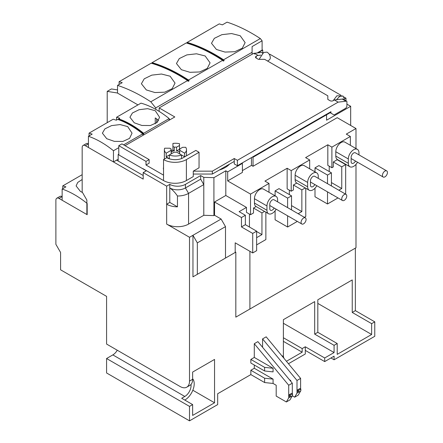 <?xml version="1.0" encoding="UTF-8"?>
<svg xmlns="http://www.w3.org/2000/svg" width="443" height="443" viewBox="0 0 443 443"><rect width="100%" height="100%" fill="white"/><g stroke="black" fill="none" stroke-linecap="round" stroke-linejoin="round"><path stroke-width="0.66" d="M357.512 162.21A7.525 4.341 -60 0 1 353.641 166.369A7.525 4.341 -60 0 1 349.881 166.74A7.525 4.341 -60 0 1 348.325 163.301L335.805 156.069L335.805 151.733L348.325 158.959A7.525 4.341 -60 0 1 351.609 151.39A7.525 4.341 -60 0 1 357.407 149.374A7.525 4.341 -60 0 1 358.963 152.818L358.963 154.873M316.828 185.7A7.525 4.341 -60 0 1 312.963 189.859A7.525 4.341 -60 0 1 309.197 190.23A7.525 4.341 -60 0 1 307.641 186.785L295.127 179.559A7.525 4.341 120 0 0 296.683 183.003A7.525 4.341 120 0 0 296.782 183.059L293.404 185.008L293.404 189.947L291.212 191.21L291.212 170.616L309.674 159.956L305.609 157.608L327.826 144.778L331.896 147.126L350.358 136.466L346.288 134.118L355.989 128.52L337.212 117.677L253.036 166.28L253.036 157.243L326.574 114.787L326.103 114.516M276.15 209.185A7.525 4.341 -60 0 1 272.279 213.343A7.525 4.341 -60 0 1 268.519 213.72A7.525 4.341 -60 0 1 266.957 210.275L254.443 203.044A7.525 4.341 120 0 0 255.999 206.488A7.525 4.341 120 0 0 256.104 206.543L253.501 208.044L261.951 212.922L261.951 234.607L256.635 237.675M355.519 161.058A3.538 2.043 -60 0 1 353.641 163.118A3.538 2.043 -60 0 1 351.875 163.295A3.538 2.043 -60 0 1 351.138 161.673L351.138 157.337A3.538 2.043 -60 0 1 352.683 153.771A3.538 2.043 -60 0 1 355.413 152.824L386.706 170.893A3.538 2.043 -60 0 1 387.116 174.121A3.538 2.043 -60 0 1 384.33 177.111A3.538 2.043 -60 0 1 383.167 177.023A3.538 2.043 -60 0 1 382.758 173.794A3.538 2.043 -60 0 1 385.543 170.804A3.538 2.043 -60 0 1 386.706 170.893M314.835 184.548A3.538 2.043 -60 0 1 312.963 186.603A3.538 2.043 -60 0 1 311.191 186.78A3.538 2.043 -60 0 1 310.46 185.157L310.46 180.822A3.538 2.043 -60 0 1 312.005 177.261A3.538 2.043 -60 0 1 314.729 176.314L346.027 194.377A3.538 2.043 -60 0 1 346.437 197.611A3.538 2.043 -60 0 1 343.652 200.601A3.538 2.043 -60 0 1 342.483 200.513A3.538 2.043 -60 0 1 342.074 197.279A3.538 2.043 -60 0 1 344.859 194.289A3.538 2.043 -60 0 1 346.027 194.377M274.156 208.038A3.538 2.043 -60 0 1 272.279 210.093A3.538 2.043 -60 0 1 270.507 210.27A3.538 2.043 -60 0 1 269.776 208.647L269.776 204.312A3.538 2.043 -60 0 1 271.321 200.745A3.538 2.043 -60 0 1 274.051 199.799L305.343 217.867A3.538 2.043 -60 0 1 305.753 221.096A3.538 2.043 -60 0 1 302.968 224.086A3.538 2.043 -60 0 1 301.805 223.997A3.538 2.043 -60 0 1 301.395 220.769A3.538 2.043 -60 0 1 304.18 217.779A3.538 2.043 -60 0 1 305.343 217.867M262.738 53.105L262.738 50.109L262.112 49.743M336.475 99.73L339.72 96.358L343.037 96.031L344.41 99.071L345.977 98.163L343.956 96.995M340.933 95.251L269.931 54.262L269.422 54.555M345.977 98.163L345.977 100.788M346.913 104.127L350.673 106.298L350.673 125.447M374.767 321.839L371.638 323.65L371.638 334.487L337.212 354.361L337.212 343.524L334.083 345.33L334.083 352.556L324.697 357.977L324.697 361.588L334.083 356.166L334.083 359.782L374.767 336.298L374.767 321.839L355.364 310.637L355.364 248.124M257.964 52.861L262.738 50.109M118.785 154.175L118.159 154.535L146.323 170.793L143.194 172.604L166.662 186.154L169.791 184.349A11.064 6.39 0 0 0 185.44 184.349L200.668 175.555L203.797 177.361L213.919 177.66L225.808 170.793L227.685 171.878L242.393 163.389L241.922 163.118M252.565 156.977L253.036 157.243M259.094 59.323L263.674 52.457L266.991 52.124C269.117 53.448 270.224 55.364 270.313 57.878A6.639 3.832 180 0 1 267.522 61.001M229.529 164.131A24.343 14.054 180 0 1 219.268 170.057A24.343 14.054 180 0 0 229.529 164.131M330.173 112.71L326.574 114.787L326.574 120.208L350.673 106.298M341.907 255.893L235.82 317.144L235.82 252.1L192.954 276.853L192.954 235.294L189.51 237.282L189.51 381.102A13.279 7.664 -120 0 1 186.758 387.182L189.886 385.371A13.279 7.664 -120 0 0 192.639 379.297L192.639 372.07L214.545 359.423L214.545 402.781L192.639 415.429L192.639 404.592L189.51 406.397L189.51 420.85L217.674 404.592L217.674 393.749L250.843 374.595L264.615 382.547L273.076 383.461L276.194 385.255L276.194 396.097L286.361 401.967L288.709 397.903L288.709 385.255L254.288 343.702L254.288 357.435L250.843 359.423L250.843 363.033L264.615 370.985L273.076 371.899L273.076 368.283L254.288 357.435M254.288 365.021L254.288 368.271L250.843 370.259L250.843 374.595M292.308 393.755L292.308 383.178L257.887 341.625L254.288 343.702M262.577 347.29L262.577 338.912L297.004 380.471L297.004 393.118L294.656 397.183L292.314 395.832M300.603 388.96L300.603 378.394L266.177 336.835L262.577 338.912M288.454 363.725L305.293 354.001L305.293 346.775L302.165 348.58L302.165 352.196L286.427 361.283M281.67 355.535L283.387 356.532L283.387 319.674L314.685 301.605L314.685 334.127L317.814 332.322L317.814 299.8L352.235 279.926L352.235 312.448L355.364 310.637M371.638 323.65L352.235 312.448M334.083 359.782L330.954 357.977M189.51 420.85L106.58 372.973L106.58 358.52L112.838 354.904A8.849 5.111 120 0 0 117.262 350.23M186.758 387.182A13.279 7.664 -120 0 1 180.118 386.523L106.58 344.061L106.58 296.367L60.58 269.809L60.58 252.46L55.884 244.331L55.884 200.247A4.424 2.553 -120 0 1 56.798 198.22A4.424 2.553 -120 0 1 59.013 198.442L62.142 196.631A4.424 2.553 -120 0 0 59.932 196.415L56.798 198.22M117.533 89.907L111.431 88.949L107.206 91.385L117.533 93.008M251.469 157.608L251.469 165.377L242.393 170.616M242.393 163.389L242.393 172.421L227.685 180.916L227.685 171.878M225.808 170.793L225.808 195.49L214.545 201.991L214.545 215.243L221.112 219.036L225.498 226.622L225.498 258.064L192.954 276.853M214.545 215.243L213.919 215.603L213.919 177.66M213.919 215.603L203.797 215.304L203.797 177.361M200.668 175.555L200.668 179.166L185.44 187.959L185.44 184.349M169.791 184.349L169.791 187.959A11.064 6.39 0 0 0 185.44 187.959L188.568 193.381L203.797 184.587L200.668 179.166M189.51 237.282L166.662 224.097A15.488 8.943 0 0 0 188.568 224.097L188.568 193.381A15.488 8.943 0 0 1 177.46 196L177.46 206.837A15.488 8.943 180 0 1 166.662 204.223L166.662 186.154M143.194 172.604L143.194 179.105L85.3 145.681A4.424 2.553 -120 0 0 83.085 145.465A4.424 2.553 -120 0 0 82.171 147.491L82.171 191.935L86.867 200.064L86.867 214.517L59.013 198.442M143.194 175.494L118.159 161.042L118.159 154.535M107.206 122.661L107.206 91.385M253.036 166.28L251.469 165.377M227.685 180.916L250.533 194.1L268.995 183.441L264.925 181.093L287.147 168.268L291.212 170.616M355.989 128.52L355.989 148.56M355.989 164.386L355.989 247.764L249.907 309.015L249.907 251.319M221.112 219.036L192.954 235.294L197.334 242.886L197.334 274.322M235.82 252.1L225.498 258.064M235.82 317.144L249.907 309.015M371.638 334.487L317.814 303.411M337.212 343.524L317.814 332.322M314.685 334.127L334.083 345.33M334.083 352.556L283.387 323.285M283.387 341.354L302.165 352.196M297.004 393.118L300.603 391.042L298.255 395.106L294.656 397.183M290.741 381.29L290.741 380.471L289.44 379.717M286.361 401.967L289.96 399.891L292.302 395.837M254.288 368.271L273.076 379.125L273.076 383.461M189.51 406.397L106.58 358.52M192.639 404.592L181.685 398.268L184.814 396.457L112.838 354.904M192.832 390.244L214.545 402.781M305.293 350.385L324.697 361.588M324.697 357.977L305.293 346.775M302.165 348.58L283.387 337.743M190.988 384.48A8.849 5.111 -60 0 1 184.814 396.457M250.533 194.1L250.533 214.7L246.463 212.352L246.463 207.413L225.808 195.49M235.194 252.46L235.194 242.825L252.72 252.942L252.72 233.428L241.457 226.927L241.457 217.53L214.545 201.991M241.457 217.53L245.367 215.27L239.109 211.66L246.463 207.413M203.797 215.304L188.568 224.097M166.662 224.097L166.662 204.223L169.791 202.412L169.791 187.959C172.648 189.92 175.201 192.6 177.46 196M85.3 145.681L88.428 143.875A4.424 2.553 -120 0 0 86.219 143.654L83.085 145.465M118.159 161.042L116.592 160.139M327.515 191.869L327.515 203.979L314.995 196.753L314.995 188.214M314.995 171.867L314.995 167.847L318.91 165.588L331.425 172.814L327.515 175.074L327.515 183.69M329.232 171.552L329.232 166.191M331.896 147.126L331.896 167.725L327.826 165.377L327.826 144.778M287.612 215.807L287.612 227.015L275.097 219.789L275.097 210.785M275.097 195.806L275.097 190.883L279.007 188.624L291.527 195.85L287.612 198.11L287.612 207.629M289.334 194.588L289.334 190.13M291.212 191.21L287.147 188.862L287.147 168.268M350.358 136.466L350.358 145.304M331.896 167.725L333.302 166.911L333.302 161.972L337.212 159.718L345.662 164.591L341.752 166.85L341.752 188.535L331.425 182.571M357.407 149.374L344.887 142.148A7.525 4.341 120 0 0 339.089 144.163A7.525 4.341 120 0 0 335.805 151.733M335.805 156.069A7.525 4.341 120 0 0 337.367 159.513L349.881 166.74M309.674 159.956L309.674 168.794M295.127 179.559L295.127 175.223L307.641 182.45A7.525 4.341 -60 0 1 310.925 174.88A7.525 4.341 -60 0 1 316.723 172.864A7.525 4.341 -60 0 1 318.279 176.308L318.279 178.363M316.723 172.864L304.208 165.638A7.525 4.341 120 0 0 298.41 167.653A7.525 4.341 120 0 0 295.127 175.223M268.995 183.441L268.995 192.279M253.501 208.044L253.501 212.983L250.533 214.7M254.443 203.044L254.443 198.708L266.957 205.94A7.525 4.341 -60 0 1 270.247 198.364A7.525 4.341 -60 0 1 276.039 196.349A7.525 4.341 -60 0 1 277.6 199.793L277.6 201.847M276.039 196.349L263.524 189.122A7.525 4.341 120 0 0 257.726 191.138A7.525 4.341 120 0 0 254.443 198.708M225.498 226.622L197.334 242.886M273.076 379.125L264.615 378.211L264.615 382.547M264.615 378.211L250.843 370.259M283.387 356.532L283.963 358.309M297.004 380.471L300.603 378.394M297.707 391.629L297.707 389.818L299.894 388.555L300.836 389.098L298.643 390.361L298.643 392.166L297.707 391.629M290.741 380.471L290.281 380.736M288.709 385.255L292.308 383.178M289.412 396.424L289.412 394.613L291.605 393.351L292.541 393.893L290.353 395.156L290.353 396.967L289.412 396.424M288.709 397.903L290.342 396.961M250.843 359.423L264.615 367.369L273.076 368.283M192.639 378.721A13.279 7.664 -60 0 1 193.087 389.58A13.279 7.664 -60 0 1 184.814 400.073M252.72 233.428L256.635 231.174L256.635 250.683L252.72 252.942M256.635 244.901L265.866 239.574L265.866 212.186M241.457 226.927L245.367 224.667L245.367 215.27M245.367 224.667L256.635 231.174M249.437 227.015L249.437 214.069M177.46 206.837L169.791 202.412M293.404 185.008L301.855 189.886L301.855 211.571L291.527 205.607M301.855 211.571L298.145 213.709M291.527 209.888L291.527 195.85M275.097 190.883L287.612 198.11M287.612 227.015L297.319 221.411M304.402 217.325L305.764 216.538L305.764 188.247M333.302 161.972L341.752 166.85M341.752 188.535L338.829 190.224M331.746 194.311L331.425 194.494L331.425 194.128M331.425 185.949L331.425 172.814M314.995 167.847L327.515 175.074M327.515 203.979L338.003 197.927M345.086 193.835L345.662 193.502L345.662 164.591M297.707 389.818L298.643 390.361M298.643 392.166L300.836 390.903L300.836 389.098M289.412 394.613L290.353 395.156M290.353 396.967L292.541 395.699L292.541 393.893M264.615 367.369L264.615 370.985M264.549 211.427L261.951 212.922M261.951 234.607L256.635 231.534M305.233 187.937L301.855 189.886M348.325 158.959L348.325 163.301M307.641 182.45L307.641 186.785M266.957 205.94L266.957 210.275M181.525 158.577L181.525 154.984A11.064 6.39 180 0 1 169.326 154.984L169.326 158.6A11.064 6.39 180 0 1 167.604 157.786A11.064 6.39 180 0 1 166.197 156.794L166.197 153.178A11.064 6.39 180 0 1 164.364 149.656A11.064 6.39 180 0 1 164.646 148.211L169.791 148.211L171.153 148.998L171.153 153.931M179.703 153.931L179.703 148.998L182.621 147.309L185.717 147.309A11.064 6.39 180 0 1 186.492 149.656A11.064 6.39 180 0 1 184.653 153.178L184.653 156.794A11.064 6.39 180 0 1 184.299 157.088M166.197 153.178L171.153 150.315A4.424 2.553 180 0 1 170.998 149.656A4.424 2.553 180 0 1 171.153 148.998M171.153 152.608A4.424 2.553 180 0 1 174.282 150.803L174.282 147.187A4.424 2.553 180 0 1 176.569 147.187L179.493 145.503L179.493 143.715A11.064 6.39 180 0 0 172.92 143.432L172.92 146.406L174.282 147.187M179.703 149.236L176.569 150.803L176.569 147.187M176.569 150.803A4.424 2.553 180 0 1 178.557 151.462A4.424 2.553 180 0 1 179.703 152.608M179.493 149.114L179.493 145.503M172.92 146.406L172.92 150.016L171.153 151.041M184.653 156.794L176.569 152.126A4.424 2.553 180 0 1 174.282 152.126L166.197 156.794M179.703 148.998A4.424 2.553 180 0 1 179.852 149.656A4.424 2.553 180 0 1 179.703 150.315L184.653 153.178M174.282 150.803L172.92 150.016M170.106 76.207L175.029 83.079L172.2 88.666L164.658 92.194L154.939 92.543L146.323 89.935L141.395 83.755L144.235 78.815L151.794 75.133L161.496 74.025L170.106 76.207M205.153 55.968L210.082 62.845L207.246 68.432L199.71 71.96L189.986 72.309L181.37 69.701L176.447 63.521L179.282 58.581L186.846 54.899L196.548 53.791L205.153 55.968M240.206 35.733L245.129 42.611L242.299 48.193L234.757 51.72L225.038 52.075L216.422 49.466L211.494 43.287L214.329 38.347L221.893 34.665L231.595 33.557L240.206 35.733M119.095 81.711A165.959 95.815 -120 0 1 122.224 82.675L117.533 85.383A165.959 95.815 60 0 1 150.792 101.801L187.561 80.571A165.959 95.815 -120 0 0 151.174 63.188L119.095 81.711L119.095 84.48M152.11 62.651A165.959 95.815 60 0 1 188.496 80.028L222.607 60.337A165.959 95.815 -120 0 0 186.221 42.954L152.11 62.651L151.6 63.316M187.162 42.412A165.959 95.815 60 0 1 223.549 59.794L260.318 38.563A165.959 95.815 -120 0 0 227.06 22.15L222.364 24.858A165.959 95.815 -120 0 0 219.235 23.894L187.162 42.412L186.647 43.082M117.533 85.383L117.533 93.108L137.961 104.902M155.709 109.349L155.709 107.92L150.792 101.801M152.11 63.022A165.516 95.561 60 0 1 189.122 80.803L188.181 81.346L187.561 80.571M260.318 38.563L262.112 40.795L252.095 46.576L252.095 52.274L155.709 107.92M222.607 60.337L223.233 61.112L224.169 60.569L223.549 59.794M189.122 80.803L188.496 80.028M257.178 52.95L262.112 50.109L262.112 40.795M187.162 42.788A165.516 95.561 60 0 1 224.169 60.569M218.925 73.411L202.025 83.168M252.095 52.274L252.095 54.262M82.481 192.472L80.449 191.459L76.107 185.916L77.702 182.466L82.171 179.498M82.171 174.692L62.768 185.894L62.768 188.674M62.142 189.034L62.142 200.247L87.177 214.7L87.177 203.492A88.511 51.1 60 0 0 62.142 189.034L65.896 186.868A88.511 51.1 -120 0 0 62.768 185.894M127.7 126.598L132.047 133.16L129.55 138.382L122.888 141.428L114.344 141.361L106.735 138.703L102.394 133.16L104.891 128.88L111.547 125.613L120.103 124.566L127.7 126.598M158.511 120.806A14.824 8.561 0 0 0 155.244 117.949L155.244 123.824M155.244 110.7L159.585 117.262L157.088 122.484L150.426 125.53L141.882 125.463L134.273 122.805L129.932 117.262L132.429 112.982L139.085 109.714L147.641 108.668L155.244 110.7M123.625 144.867L142.724 133.841A88.511 51.1 -120 0 0 117.688 119.383L116.282 120.197A88.511 51.1 -120 0 0 113.153 119.228L89.054 133.138A88.511 51.1 -120 0 1 92.183 134.113L88.428 136.278A88.511 51.1 60 0 1 113.463 150.731L118.785 147.663M169.165 120.208L169.165 118.574A88.511 51.1 -120 0 0 141.001 103.147L116.592 117.24A88.511 51.1 -120 0 1 119.721 118.209L118.63 118.846A88.511 51.1 60 0 1 143.665 133.299L143.665 134.035L142.724 134.578L142.724 133.841M143.665 133.299L169.165 118.574M118.159 159.231L113.463 161.944L113.463 150.731M88.428 136.278L88.428 147.491L113.463 161.944M89.054 133.138L89.054 135.918M143.665 134.035A87.625 50.591 -120 0 0 118.63 119.582L118.486 119.665M118.63 119.582L118.63 118.846M156.65 122.861L156.65 118.89M116.592 117.24L116.592 120.02M346.642 101.17L342.888 99.005A1.329 0.764 120 0 0 342.223 99.071L334.399 99.974L338.153 102.139L345.977 101.237A1.329 0.764 -60 0 1 346.642 101.17A1.329 0.764 -60 0 1 346.913 101.779L346.913 105.755A2.215 1.279 -60 0 1 345.352 108.463L334.083 114.97L330.954 113.159L330.954 111.714L237.387 165.737L234.258 163.932L234.258 161.402L212.352 174.049L193.264 174.049L193.264 176.58L186.381 180.55A16.153 9.325 180 0 1 163.533 180.55L142.879 168.628M256.165 58.055L256.165 56.25A2.215 1.279 180 0 0 255.517 57.153A2.215 1.279 180 0 0 256.165 58.055L258.352 59.323L264.615 59.323L327.826 95.815L327.826 99.431L330.018 100.694A2.215 1.279 180 0 0 333.147 100.694L334.399 99.974M149.141 159.596L121.914 143.875L118.785 145.681L146.007 161.402L149.141 159.596L149.141 163.207L146.007 165.012L146.007 161.402M182.162 158.323A11.728 6.772 180 0 1 166.817 157.697L163.533 159.596A16.153 9.325 0 0 0 186.381 159.596L199.051 152.276L195.839 150.421L182.162 158.323M163.533 159.596L163.533 175.135L146.007 165.012M262.682 53.149L261.481 52.457L253.662 53.359L254.902 54.074L255.783 53.941L257.97 55.464L260.883 55.126M338.153 102.139L237.387 160.316L234.258 158.511L234.258 161.402M234.258 158.511L212.352 171.159L212.352 174.049M212.352 171.159L193.264 171.159L193.264 174.049M193.264 171.159L199.051 167.814L199.051 152.276M163.533 167.371A11.728 6.772 0 0 0 163.384 168.445A11.728 6.772 0 0 0 163.533 169.525M118.785 154.895L118.785 145.681M237.387 160.316L237.387 165.737M256.165 56.25L257.97 55.203M125.042 145.681L174.802 116.958L159.153 107.92L159.153 111.387M159.153 107.92L253.662 53.359M170.106 119.665L169.165 119.123M342.223 99.071L345.977 101.237M329.703 112.439L330.954 113.159M192.639 379.297L189.51 381.102M163.533 175.135L163.533 180.55M186.381 180.55L186.381 159.596M343.037 96.031L336.885 95.777L333.169 100.683M309.197 190.23L296.683 183.003M268.519 213.72L255.999 206.488M301.805 223.997L269.776 205.508M186.492 149.656L186.492 155.82M164.364 149.656L164.364 159.115M342.483 200.513L310.46 182.023M383.167 177.023L351.138 158.533"/></g></svg>
